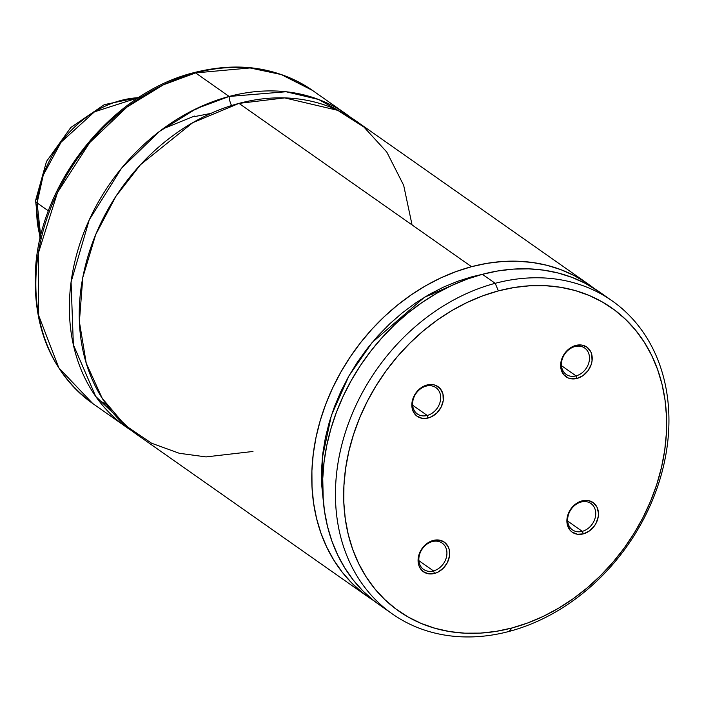 <?xml version="1.0" encoding="UTF-8"?>
<svg xmlns="http://www.w3.org/2000/svg" width="704" height="704" viewBox="0 0 704 704"><rect width="100%" height="100%" fill="white"/><g stroke="black" fill="none" stroke-linecap="round" stroke-linejoin="round"><path stroke-width="1.06" d="M412.069 224.937L403.665 185.293L386.804 152.082L363.906 127.019L337.744 110.334L284.698 97.9L238.999 103.382L192.623 122.751L140.43 164.771L115.87 196.363L95.691 234.608L82.79 277.526L79.385 321.728L86.231 363.202L102.274 398.42L125.057 425.242L151.615 443.238L179.265 453.279L206.052 456.905L252.974 451.466M582.278 531.344L567.706 521.11L582.278 531.344A16.104 12.901 125.1 0 0 595.725 512.952A16.104 12.901 125.1 0 0 581.099 502.031A16.104 12.901 -54.9 0 1 590.946 503.51A16.104 12.901 -54.9 0 1 594.933 518.672A16.104 12.901 -54.9 0 1 582.278 531.344L583.343 533.87L582.278 531.344A16.104 12.901 -54.9 0 1 572.431 529.866A16.104 12.901 -54.9 0 1 568.445 514.703A16.104 12.901 -54.9 0 1 581.099 502.031L582.014 500.887A18.119 14.511 -54.9 0 1 598.462 513.181A18.119 14.511 -54.9 0 1 583.343 533.87L589.327 531.01L594.308 526.073L596.174 523.046L598.286 516.481L598.462 513.181L597.01 507.188L593.366 502.753L588.104 500.544L582.014 500.887L578.952 502.022L573.355 506L569.184 511.711L567.072 518.276L567.327 524.709L569.923 530.033L571.982 532.004L577.254 534.222L583.343 533.87A18.119 14.511 -54.9 0 1 566.896 521.576A18.119 14.511 -54.9 0 1 582.014 500.887L581.099 502.031A16.104 12.901 125.1 0 0 567.662 520.414A16.104 12.901 125.1 0 0 582.278 531.344M576.039 375.892A16.104 12.901 -54.9 0 1 566.192 374.414A16.104 12.901 -54.9 0 1 562.206 359.251A16.104 12.901 -54.9 0 1 574.86 346.579A16.104 12.901 125.1 0 0 561.422 364.962A16.104 12.901 125.1 0 0 576.039 375.892L577.095 378.418A18.119 14.511 -54.9 0 1 560.648 366.124A18.119 14.511 -54.9 0 1 575.775 345.435L574.86 346.579L575.775 345.435L569.782 348.304L564.802 353.232L561.598 359.498L560.824 362.824L561.079 369.257L563.675 374.581L568.216 377.969L571.006 378.77L577.095 378.418L583.088 375.558L588.06 370.621L591.272 364.355L592.046 361.029L591.782 354.596L590.762 351.736L587.127 347.301L581.865 345.092L575.775 345.435A18.119 14.511 -54.9 0 1 592.214 357.729A18.119 14.511 -54.9 0 1 577.095 378.418L576.039 375.892A16.104 12.901 125.1 0 0 589.477 357.5A16.104 12.901 125.1 0 0 574.86 346.579A16.104 12.901 -54.9 0 1 584.707 348.058A16.104 12.901 -54.9 0 1 588.694 363.22A16.104 12.901 -54.9 0 1 576.039 375.892L561.466 365.658L576.039 375.892M433.47 570.909L418.898 560.674L433.47 570.909A16.104 12.901 125.1 0 0 446.917 552.526A16.104 12.901 125.1 0 0 432.3 541.596A16.104 12.901 -54.9 0 1 442.138 543.074A16.104 12.901 -54.9 0 1 446.125 558.237A16.104 12.901 -54.9 0 1 433.47 570.909L434.535 573.434L433.47 570.909A16.104 12.901 -54.9 0 1 423.632 569.439A16.104 12.901 -54.9 0 1 419.646 554.268A16.104 12.901 -54.9 0 1 432.3 541.596L433.206 540.461A18.119 14.511 -54.9 0 1 449.654 552.754A18.119 14.511 -54.9 0 1 434.535 573.434L437.598 572.299L443.194 568.33L447.366 562.619L449.478 556.046L449.222 549.613L448.202 546.762L444.567 542.326L439.296 540.109L433.206 540.461L427.222 543.321L424.547 545.574L420.376 551.276L418.264 557.85L418.519 564.282L419.54 567.134L423.174 571.578L428.446 573.786L434.535 573.434A18.119 14.511 -54.9 0 1 418.088 561.15A18.119 14.511 -54.9 0 1 433.206 540.461L432.3 541.596A16.104 12.901 125.1 0 0 418.854 559.988A16.104 12.901 125.1 0 0 433.47 570.909M427.231 415.457A16.104 12.901 -54.9 0 1 417.384 413.987A16.104 12.901 -54.9 0 1 413.398 398.816A16.104 12.901 -54.9 0 1 426.052 386.144A16.104 12.901 125.1 0 0 412.614 404.536A16.104 12.901 125.1 0 0 427.231 415.457L428.287 417.982A18.119 14.511 -54.9 0 1 411.84 405.698A18.119 14.511 -54.9 0 1 426.967 385.009L426.052 386.144L426.967 385.009L420.974 387.869L418.308 390.122L414.137 395.824L412.016 402.398L411.84 405.698L413.301 411.682L416.935 416.126L422.198 418.334L425.198 418.484L431.358 416.847L436.946 412.878L441.118 407.167L443.238 400.594L442.974 394.161L440.378 388.846L435.846 385.458L433.057 384.657L426.967 385.009A18.119 14.511 -54.9 0 1 443.414 397.302A18.119 14.511 -54.9 0 1 428.287 417.982L427.231 415.457A16.104 12.901 125.1 0 0 440.669 397.074A16.104 12.901 125.1 0 0 426.052 386.144A16.104 12.901 -54.9 0 1 435.899 387.622A16.104 12.901 -54.9 0 1 439.886 402.785A16.104 12.901 -54.9 0 1 427.231 415.457L412.658 405.222L427.231 415.457M210.866 113.406L194.674 116.582M193.274 73.542A6.037 2.614 75.1 0 1 194.242 72.574A6.037 2.614 75.1 0 1 195.606 72.908L250.061 67.954L281.222 74.536L312.523 90.429A191.268 153.217 125.1 0 0 195.606 72.908L229.134 96.457A191.268 153.217 -54.9 0 1 346.051 113.978A191.268 153.217 -54.9 0 1 350.9 117.559L318.595 99.466L286.044 91.749L229.134 96.457A10.067 4.356 -104.9 0 0 231.59 105.53A10.067 4.356 75.1 0 1 229.134 96.457L195.606 72.908A191.268 153.217 125.1 0 0 45.329 223.379A191.268 153.217 125.1 0 0 92.673 403.471L58.819 367.849L38.658 315.436L38.306 253.282L57.482 192.553L89.769 142.551L127.09 106.99L163.39 84.823L195.606 72.908A6.037 2.614 -104.9 0 0 194.242 72.574C238.806 61.318 278.221 67.267 312.523 90.429L346.051 113.978M126.201 427.02A191.268 153.217 -54.9 0 0 131.217 430.364L95.709 396.414L73.357 344.749L71.078 282.04L89.258 219.842L121.528 168.23L159.386 131.481L196.354 108.645L229.134 96.457A191.268 153.217 -54.9 0 0 78.866 246.928A191.268 153.217 -54.9 0 0 126.201 427.02L92.673 403.471C52.184 373.164 33.097 329.146 35.411 271.427C38.984 183.709 111.566 92.761 194.269 72.565M471.539 266.693A191.268 153.217 -54.9 0 1 588.447 284.214A191.268 153.217 -54.9 0 1 593.771 288.174L586.318 282.753L574.015 275.493L560.894 269.667L547.061 265.329L532.638 262.504L517.739 261.228L502.498 261.501L487.054 263.331L471.539 266.693L238.999 103.382L471.539 266.693L456.078 271.568L440.818 277.904L425.876 285.657L411.4 294.747L397.496 305.096L384.296 316.633L371.914 329.234L360.457 342.804L350.02 357.227L340.701 372.372L332.57 388.106L325.706 404.298L320.17 420.798L315.999 437.483L313.236 454.186L311.907 470.774L312.022 487.106L313.57 503.034L316.554 518.426L320.945 533.139L326.7 547.061L333.766 560.05L342.082 572.018L351.586 582.842L362.19 592.434L374.123 600.926A191.268 153.217 -54.9 0 1 368.597 597.256A191.268 153.217 -54.9 0 1 321.262 417.173A191.268 153.217 -54.9 0 1 471.539 266.693M588.447 284.214L355.916 120.903A191.268 153.217 125.1 0 0 238.999 103.382A191.268 153.217 125.1 0 0 88.722 253.854A191.268 153.217 125.1 0 0 136.057 433.946L368.597 597.256M495.202 283.316A191.268 153.217 -54.9 0 1 612.119 300.837A191.268 153.217 -54.9 0 1 659.454 480.929A191.268 153.217 -54.9 0 1 509.186 631.4A191.268 153.217 125.1 0 0 668.8 413.054A191.268 153.217 125.1 0 0 495.202 283.316L498.379 290.893A185.222 148.377 -54.9 0 1 666.494 416.539A185.222 148.377 -54.9 0 1 511.922 627.986L509.186 631.4L511.922 627.986L496.074 631.374L480.313 633.116L464.798 633.178L449.662 631.576L435.063 628.302L421.142 623.418L408.03 616.942L395.85 608.951L384.727 599.526L374.766 588.746L366.054 576.726L358.679 563.578L352.722 549.419L348.234 534.398L345.25 518.654L343.807 502.339L343.922 485.61L345.594 468.635L348.797 451.563L353.505 434.579L359.674 417.824L367.242 401.474L376.138 385.678L386.276 370.594L397.566 356.365L409.886 343.13L423.13 331.021L437.158 320.144L451.836 310.605L467.034 302.5L482.601 295.909L498.379 290.893L514.228 287.496L529.989 285.762L545.512 285.692L560.639 287.302L575.238 290.567L589.16 295.46L602.272 301.937L614.451 309.918L625.574 319.352L635.545 330.123L644.248 342.153L651.622 355.3L657.58 369.459L662.077 384.481L665.051 400.224L666.494 416.539L666.38 433.259L664.717 450.243L661.514 467.306L656.806 484.299L650.637 501.054L643.06 517.405L634.163 533.201L624.026 548.284L612.735 562.505L600.415 575.74L587.18 587.858L573.153 598.734L558.466 608.274L543.268 616.378L527.701 622.97L511.922 627.986A185.222 148.377 -54.9 0 1 343.807 502.339A185.222 148.377 -54.9 0 1 498.379 290.893L495.202 283.316A191.268 153.217 125.1 0 0 335.588 501.662A191.268 153.217 125.1 0 0 509.186 631.4A191.268 153.217 -54.9 0 1 392.269 613.879A191.268 153.217 -54.9 0 1 344.934 433.796A191.268 153.217 -54.9 0 1 495.202 283.316L482.381 274.314L495.202 283.316M612.119 300.837L599.298 291.834A191.268 153.217 125.1 0 0 482.381 274.314A191.268 153.217 125.1 0 0 332.112 424.785A191.268 153.217 125.1 0 0 379.447 604.877A191.268 153.217 125.1 0 0 386.003 609.171M599.377 291.887L584.989 283.175L571.85 277.332L557.999 272.967L543.558 270.134L528.642 268.849L513.383 269.122L497.922 270.943L482.381 274.314L466.902 279.198L451.625 285.542L436.665 293.304L422.171 302.412L408.258 312.787L395.041 324.342L382.65 336.978L371.193 350.574L360.756 365.024L351.437 380.195L343.314 395.956L336.459 412.174L330.933 428.71L326.779 445.412L324.042 462.141L322.74 478.746L322.89 495.088L324.474 511.034L327.501 526.425L331.927 541.138L337.726 555.051L344.837 568.04L353.206 579.982L362.754 590.788L373.402 600.354L379.588 604.974M323.233 500.157L322.291 458.102L331.382 415.369L348.929 375.883L372.178 342.452L424.406 297.299L471.944 276.769L481.712 274.49L471.944 276.769L457.362 281.371L442.966 287.346L428.877 294.659L415.219 303.239L402.107 313.016L389.664 323.902L377.995 335.799L367.189 348.612L357.359 362.217L348.577 376.508L340.93 391.354L334.47 406.639L329.261 422.206L325.354 437.941L322.766 453.702L321.543 469.348L321.675 484.748L323.233 500.157M98.12 399.74L106.392 404.501M194.366 109.613L198 108.592M162.774 128.929L194.462 116.081M431.79 293.022L432.247 295.909M41.043 239.237L37.101 202.937A12.082 4.242 -175.1 0 1 35.561 200.552A12.082 4.242 -175.1 0 1 37.576 198.519M35.561 200.552A12.082 4.242 4.9 0 0 37.101 202.937L43.226 175.19L61.081 142.208L94.468 111.83L138.53 97.68A100.663 80.643 125.1 0 0 37.101 202.937L48.435 210.901L37.101 202.937A100.663 80.643 125.1 0 0 40.436 237.345M392.269 613.879L379.447 604.877M40.093 238.85L35.552 200.605L46.517 161.401L70.814 127.503L104.359 104.632L141.689 96.844"/></g></svg>
